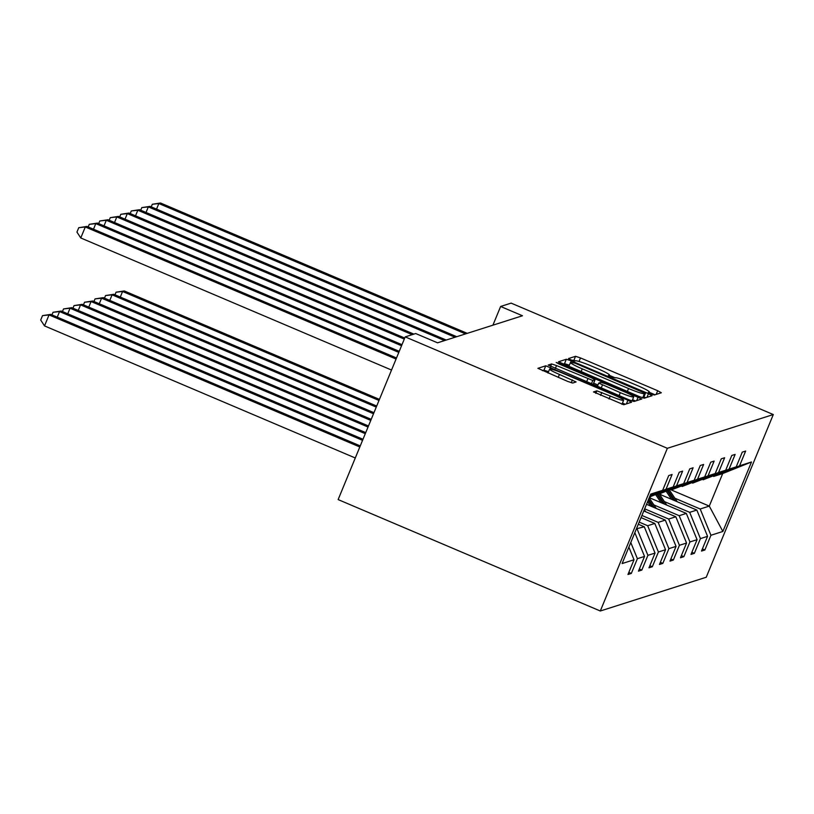 <?xml version="1.0" encoding="UTF-8"?>
<svg xmlns="http://www.w3.org/2000/svg" width="814" height="814" viewBox="0 0 814 814"><rect width="100%" height="100%" fill="white"/><g stroke="black" fill="none" stroke-linecap="round" stroke-linejoin="round"><path stroke-width="1.22" d="M650.834 393.874L654.293 395.004L661.324 392.765L657.692 390.73L580.494 357.926L575.549 356.308L568.518 358.547L571.062 359.971L575.437 360.816A15.008 1.435 22.4 0 1 591.269 365.974L597.71 368.701A15.008 1.435 22.4 0 1 609.472 375.101A15.008 1.435 22.4 0 1 609.32 375.213L608.373 375.529L610.948 376.923L615.323 377.767A15.008 1.435 22.4 0 1 631.165 382.926L637.596 385.653A15.008 1.435 22.4 0 1 649.358 392.053A15.008 1.435 22.4 0 1 649.206 392.165L648.259 392.48L650.834 393.874M593.508 391.89L623.738 404.741L631.593 402.218L627.909 400.223L545.767 365.801L537.912 368.325L567.755 381.44L572.7 383.048L576.088 381.949L559.442 374.44A12.546 1.201 22.4 0 1 549.613 369.098A12.546 1.201 22.4 0 1 562.973 373.311L613.797 394.912A12.546 1.201 22.4 0 1 623.626 400.254A12.546 1.201 22.4 0 1 610.266 396.042L596.845 390.822L593.467 391.982M773.3 414.55L511.131 303.123L500.63 306.471L522.476 315.761L437.545 342.816L415.7 333.537L405.199 336.884L667.358 448.3L773.3 414.55L706.237 577.248L600.305 610.999L667.358 448.3M639.346 396.581L644.301 398.188L652.095 395.706L648.473 393.671L571.275 360.856L566.32 359.249L558.475 361.772L639.346 396.581M641.819 398.982L634.025 401.465L629.069 399.857L548.198 365.048L551.577 363.95L556.532 365.557L592.785 380.474L595.054 379.731L591.381 377.737L558.78 363.889L556.206 362.484L559.706 363.593L641.819 398.982M650.193 495.411L662.667 490.293L668.732 475.559L672.099 474.481L666.035 489.214L673.168 486.945L679.242 472.212L682.61 471.133L676.536 485.866L683.679 483.597L689.743 468.864L693.111 467.785L687.047 482.519L694.179 480.25L700.254 465.516L703.622 464.438L697.547 479.171L704.69 476.902L710.764 462.169L714.132 461.1L708.058 475.824L715.191 473.555L721.265 458.821L724.633 457.753L718.559 472.476L725.701 470.207L731.776 455.474L735.144 454.405L729.069 469.129L736.212 466.86L742.276 452.126L745.644 451.058L739.57 465.781L751.495 461.986L722.863 531.461L710.937 535.266L704.863 549.989L701.495 551.068L707.57 536.334L700.437 538.614L694.362 553.337L690.994 554.415L697.069 539.682L689.926 541.951L683.852 556.684L680.484 557.763L686.558 543.03L679.415 545.299L673.351 560.032L669.983 561.111L676.047 546.377L668.915 548.646L662.84 563.38L659.472 564.458L665.547 549.725L658.404 551.994L652.34 566.727L648.972 567.806L655.036 553.072L647.903 555.341L641.829 570.075L638.461 571.153L644.535 556.42L637.393 558.689L631.318 573.422L627.96 574.491L634.025 559.767L622.11 563.563L650.742 494.088L662.667 490.293M630.779 542.521L637.393 558.689M634.828 532.692L644.535 556.42M650.04 495.787L666.035 489.214M649.714 496.581L673.168 486.945M638.308 524.257L644.301 526.8L636.446 528.774M637.159 529.08L647.903 555.341M644.301 526.8L655.036 553.072M683.679 483.597L650.569 496.54L676.536 485.866M641.045 517.612L654.802 523.453L647.669 525.732L639.183 522.12M647.669 525.732L658.404 551.994M654.802 523.453L665.547 549.725M694.179 480.25L661.08 493.192L687.047 482.519M643.793 510.958L665.313 520.105L658.17 522.385L641.931 515.476M658.17 522.385L668.915 548.646M665.313 520.105L676.047 546.377M704.69 476.902L671.591 489.845L697.547 479.171M646.53 504.314L675.824 516.758L668.681 519.037L644.668 508.831M668.681 519.037L679.415 545.299M675.824 516.758L686.558 543.03M715.191 473.555L682.091 486.497L708.058 475.824M649.267 497.659L686.324 513.41L679.191 515.689L653.896 504.934M679.191 515.689L689.926 541.951M686.324 513.41L697.069 539.682M725.701 470.207L692.602 483.15L718.559 472.476M659.421 494.169L696.835 510.063L689.692 512.342L664.407 501.597M689.692 512.342L700.437 538.614M696.835 510.063L707.57 536.334M736.212 466.86L703.103 479.802L729.069 469.129M670.94 489.794L709.289 506.094L700.203 508.994L674.908 498.249M700.203 508.994L710.937 535.266M722.863 531.461L709.289 506.094L722.7 473.555L713.613 476.455L739.57 465.781M405.199 336.884L338.136 499.582L600.305 610.999M500.63 306.471L492.918 325.173M722.7 473.555L751.495 461.986M628.866 547.15L634.025 559.767M702.38 548.931L704.863 549.989M691.869 552.279L694.362 553.337M681.369 555.626L683.852 556.684M670.858 558.974L673.351 560.032M660.358 562.321L662.84 563.38M649.847 565.669L652.34 566.727M639.336 569.017L641.829 570.075M628.835 572.364L631.318 573.422M574.999 360.948L573.331 360.836M655.036 394.77L649.246 392.307M615.15 377.818L609.36 375.356M569.352 365.211L564.509 363.644L562.993 364.133M645.807 397.71L643.935 396.917M645.37 393.386L575.06 363.166L570.645 362.342A15.008 1.435 22.4 0 0 570.492 362.454A15.008 1.435 22.4 0 0 582.254 368.844L628.571 388.532A15.008 1.435 22.4 0 0 644.413 393.691L645.37 393.386L643.559 397.781L645.4 393.355M643.559 397.781L643.029 397.944M592.602 384.35L593.233 384.076M593.63 383.18L597.944 385.012M632.529 399.705L635.531 400.987M620.329 392.674A12.546 1.201 22.4 0 0 633.699 396.886A12.546 1.201 22.4 0 0 623.86 391.544L605.962 383.933L601.007 382.326L598.748 383.068L620.329 392.674L619.108 395.624M548.555 371.662L543.956 370.197L542.439 370.675M625.254 404.263L622.466 403.072M677.258 501.75L669.607 490.343M671.54 499.318L666.31 491.524M661.182 494.912L660.093 493.284M675.081 500.824L668.396 490.842M667.592 491.117L673.717 500.244M379.436 399.389L124.277 290.944L122.588 291.483L378.988 400.457M114.988 294.81L116.056 292.206L124.277 290.944M116.056 292.206L122.588 291.483L120.289 297.069M465.557 333.893L158.842 203.541L160.521 203.001L467.246 333.353M151.231 206.868L152.31 204.263L158.842 203.541L156.542 209.117M152.31 204.263L160.521 203.001M666.747 505.097L659.106 493.691M661.039 502.665L655.809 494.871M650.681 498.26L649.653 496.733M664.58 504.171L657.885 494.19M657.091 494.464L663.207 503.591M376.689 406.033L113.767 294.292L112.088 294.831L376.251 407.102M104.477 298.158L105.545 295.553L113.767 294.292M105.545 295.553L112.088 294.831L109.788 300.407M656.247 508.445L649.175 497.893M650.528 506.013L647.618 501.668M654.069 507.519L648.585 499.328M648.209 500.234L652.706 506.939M373.952 412.688L103.266 297.639L101.577 298.178L373.514 413.746M93.966 301.506L95.045 298.901L103.266 297.639M95.045 298.901L101.577 298.178L99.277 303.754M455.057 337.24L148.331 206.888L150.02 206.349L456.735 336.701M140.72 210.216L141.799 207.611L148.331 206.888L146.032 212.464M141.799 207.611L150.02 206.349M444.546 340.588L137.831 210.236L139.509 209.697L446.225 340.048M130.22 213.563L131.288 210.958L137.831 210.236L135.521 215.812M131.288 210.958L139.509 209.697M645.736 511.792L644.322 509.676M371.215 419.332L92.755 300.987L91.076 301.526L370.767 420.4M83.466 304.853L84.534 302.248L92.755 300.987M84.534 302.248L91.076 301.526L88.767 307.102M412.189 334.646L127.32 213.583L129.009 213.044L413.878 334.116M119.709 216.911L120.787 214.306L127.32 213.583L125.02 219.159M120.787 214.306L129.009 213.044M368.467 425.976L82.245 304.334L80.566 304.874L368.03 427.045M72.955 308.201L74.033 305.596L82.245 304.334M74.033 305.596L80.566 304.874L78.266 310.449M404.283 339.102L116.819 216.921L118.498 216.392L404.721 338.034M109.208 220.248L110.277 217.653L116.819 216.921L114.509 222.507M110.277 217.653L118.498 216.392M365.73 432.631L71.744 307.682L70.055 308.221L365.293 433.689M62.454 311.548L63.523 308.944L71.744 307.682M63.523 308.944L70.055 308.221L67.755 313.797M401.536 345.747L106.308 220.268L107.987 219.739L401.984 344.678M98.698 223.596L99.776 220.991L106.308 220.268L104.009 225.854M99.776 220.991L107.987 219.739M362.993 439.275L61.233 311.029L59.554 311.569L362.556 440.343M51.943 314.896L53.022 312.291L61.233 311.029M53.022 312.291L59.554 311.569L57.255 317.145M398.799 352.391L95.798 223.616L97.487 223.087L399.236 351.333M88.197 226.943L89.265 224.338L95.798 223.616L93.498 229.202M89.265 224.338L97.487 223.087M360.246 445.919L50.733 314.377L49.044 314.916L44.516 325.905L355.28 457.977M44.516 325.905L40.7 320.034L42.511 315.639L49.044 314.916L359.808 446.988M42.511 315.639L50.733 314.377M396.062 359.045L85.297 226.964L86.976 226.434L396.499 357.977M391.524 370.034L80.769 237.963L85.297 226.964L78.765 227.686L86.976 226.434M80.769 237.963L76.943 232.092L78.765 227.686M648.88 392.948L649.206 392.165M608.994 375.997L609.32 375.213M573.728 360.704L575.549 356.308M579.039 361.457L580.494 357.926M656.186 394.403L657.692 390.73M564.509 363.644L566.32 359.249M570.665 362.332L571.275 360.856M646.957 397.344L648.473 393.671M581.033 371.795L582.254 368.844M627.35 391.483L628.571 388.532M642.694 397.843L644.413 393.691M550.549 366.453L551.577 363.95M555.311 368.508L556.532 365.557M586.619 381.817L587.84 378.866M591.402 383.842L592.785 380.474M593.192 384.167L595.003 379.772M559.462 364.173L559.706 363.593M636.68 400.62L638.196 396.947M601.21 388.013L602.421 385.063M595.807 393.335L596.845 390.822M600.579 395.39L601.79 392.44M609.045 398.992L610.266 396.042M558.221 377.391L559.442 374.44M571.255 382.753L572.415 379.955M543.956 370.197L545.767 365.801M550.071 368.966L550.712 367.409M626.404 403.897L627.909 400.223M648.962 392.999L649.358 392.053M609.076 376.048L609.472 375.101M568.783 366.585L570.492 362.454M593.243 384.137L595.054 379.731M632.01 400.987L633.699 396.886M597.374 386.385L598.748 383.068M621.947 404.334L623.626 400.254M547.985 373.036L549.613 369.098"/></g></svg>
